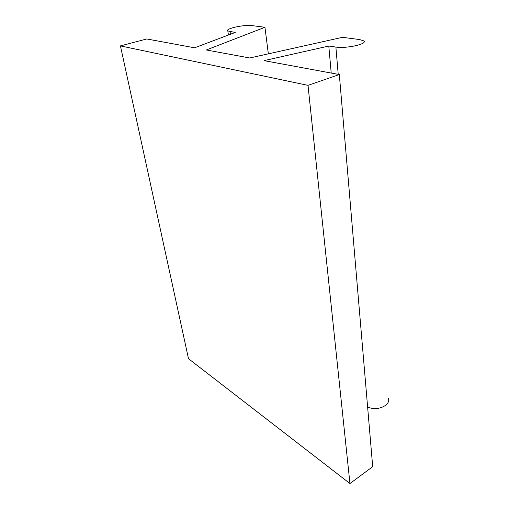 <?xml version="1.0" encoding="UTF-8"?>
<svg xmlns="http://www.w3.org/2000/svg" width="509" height="509" viewBox="0 0 509 509"><rect width="100%" height="100%" fill="white"/><g stroke="black" fill="none" stroke-linecap="round" stroke-linejoin="round"><path stroke-width="0.76" d="M338.218 74.346L335.876 47.063C346.126 48.826 368.064 43.914 363.77 40.892L359.532 39.543L342.455 37.329L249.734 57.988L206.33 49.971L264.941 27.282L268.332 53.846M264.941 27.282L252.114 25.622C244.428 24.413 224.774 28.676 227.822 30.947L235.228 32.449L194.591 47.801L146.783 38.964L120.436 45.899L188.502 358.705L349.95 483.55L308.015 85.359L339.325 74.549L372.696 466.683L349.95 483.55M120.436 45.899L308.015 85.359M339.325 74.549L264.044 60.635L328.789 46.039L331.219 73.048M335.876 47.063L328.789 46.039M367.6 406.767C376.393 411.915 391.701 405.253 388.208 397.949M230.456 34.249L230.074 31.704M228.433 35.019L227.822 30.947"/></g></svg>
